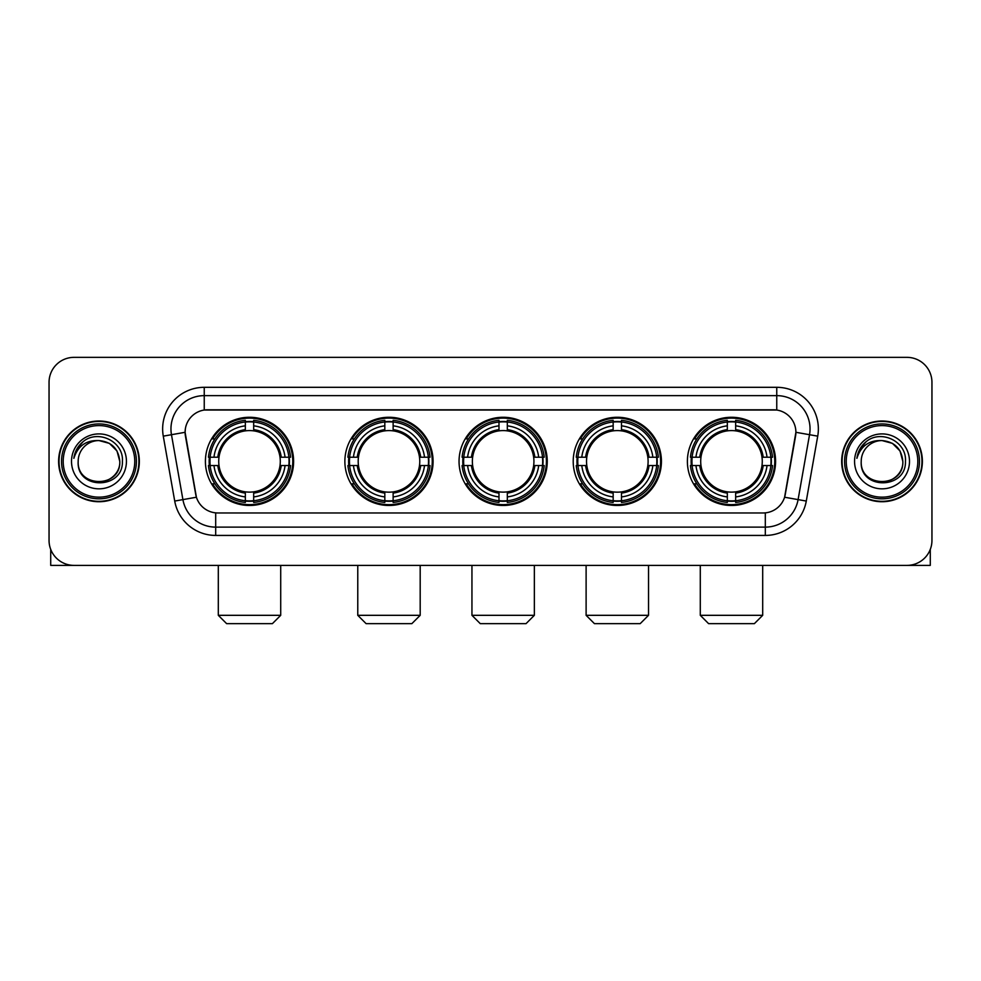 <?xml version="1.0" encoding="UTF-8"?>
<svg xmlns="http://www.w3.org/2000/svg" width="981" height="981" viewBox="0 0 981 981"><rect width="100%" height="100%" fill="white"/><g stroke="black" fill="none" stroke-linecap="round" stroke-linejoin="round"><path stroke-width="1.47" d="M687.387 461.377A44.108 44.108 0 0 0 731.483 505.473A44.108 44.108 0 0 0 775.591 461.377A44.108 44.108 0 0 0 731.483 417.268A44.108 44.108 0 0 0 687.387 461.377M344.871 461.377A44.108 44.108 0 0 0 388.979 505.473A44.108 44.108 0 0 0 433.087 461.377A44.108 44.108 0 0 0 388.979 417.268A44.108 44.108 0 0 0 344.871 461.377M459.047 461.377A44.108 44.108 0 0 0 503.143 505.473A44.108 44.108 0 0 0 547.251 461.377A44.108 44.108 0 0 0 503.143 417.268A44.108 44.108 0 0 0 459.047 461.377M573.211 461.377A44.108 44.108 0 0 0 617.319 505.473A44.108 44.108 0 0 0 661.427 461.377A44.108 44.108 0 0 0 617.319 417.268A44.108 44.108 0 0 0 573.211 461.377M205.409 461.377A44.108 44.108 0 0 0 249.517 505.473A44.108 44.108 0 0 0 293.613 461.377A44.108 44.108 0 0 0 249.517 417.268A44.108 44.108 0 0 0 205.409 461.377M185.102 432.253A22.465 22.465 0 0 0 185.446 436.153L195.722 494.399A22.465 22.465 0 0 0 217.843 512.965L763.157 512.965A22.465 22.465 0 0 0 785.278 494.399L795.554 436.153A22.465 22.465 0 0 0 773.433 409.788L207.567 409.788A22.465 22.465 0 0 0 185.102 432.253L185.348 428.918M209.37 465.534A40.356 40.356 0 0 1 209.37 457.22M577.171 465.534A40.356 40.356 0 0 1 577.171 457.22M463.007 465.534A40.356 40.356 0 0 1 463.007 457.22M348.831 465.534A40.356 40.356 0 0 1 348.831 457.22M691.347 465.534A40.356 40.356 0 0 1 691.347 457.22M58.615 461.377A40.356 40.356 0 0 0 98.983 501.732A40.356 40.356 0 0 0 139.339 461.377A40.356 40.356 0 0 0 98.983 421.021A40.356 40.356 0 0 0 58.615 461.377M841.661 461.377A40.356 40.356 0 0 0 882.017 501.732A40.356 40.356 0 0 0 922.385 461.377A40.356 40.356 0 0 0 882.017 421.021A40.356 40.356 0 0 0 841.661 461.377M204.244 387.311L204.244 410.033L776.756 410.033L776.756 395.637A33.28 33.28 0 0 1 809.533 434.706L798.093 499.611A33.28 33.28 0 0 1 765.315 527.116L215.685 527.116A33.28 33.28 0 0 1 182.907 499.611L171.467 434.706A33.28 33.28 0 0 1 204.244 395.637L776.756 395.637L776.756 387.311A41.607 41.607 0 0 1 817.725 436.153L806.284 501.058A41.607 41.607 0 0 1 765.315 535.43L215.685 535.43A41.607 41.607 0 0 1 174.716 501.058L163.275 436.153A41.607 41.607 0 0 1 204.244 387.311L776.756 387.311M763.157 512.965L217.843 512.965M817.725 436.153L795.898 432.302L784.592 497.232L806.284 501.058M174.716 501.058L196.408 497.232L185.102 432.302L171.467 434.706A33.28 33.28 0 0 1 170.964 428.918M785.278 494.399L785.143 495.111M195.857 495.111L195.722 494.399M931.95 382.32A24.966 24.966 0 0 0 906.984 357.354L74.016 357.354A24.966 24.966 0 0 0 49.05 382.32L49.05 540.433A24.966 24.966 0 0 0 74.016 565.387L906.984 565.387A24.966 24.966 0 0 0 931.95 540.433L931.95 382.32L931.95 540.433M49.05 382.32L49.05 540.433M906.984 357.354L74.016 357.354M74.016 565.387L906.984 565.387M50.718 549.397L50.718 565.387L147.248 565.387M134.765 461.377A35.782 35.782 0 0 0 98.983 425.595A35.782 35.782 0 0 0 63.201 461.377A35.782 35.782 0 0 0 98.983 497.159A35.782 35.782 0 0 0 134.765 461.377M136.42 461.377A37.45 37.45 0 0 0 98.983 423.927A37.45 37.45 0 0 0 61.533 461.377A37.45 37.45 0 0 0 98.983 498.826A37.45 37.45 0 0 0 136.42 461.377M138.922 461.377A39.939 39.939 0 0 0 98.983 421.438A39.939 39.939 0 0 0 59.032 461.377A39.939 39.939 0 0 0 98.983 501.316A39.939 39.939 0 0 0 138.922 461.377M119.78 461.377C118.542 448.734 111.613 441.806 98.983 440.567L109.382 443.363L116.997 450.978L119.78 461.377L116.997 450.978L109.382 443.363L98.983 440.567L109.382 443.363L116.997 450.978L119.78 461.377L116.997 450.978L109.382 443.363L98.983 440.567L109.382 443.363L116.997 450.978L119.78 461.377C121.055 488.207 76.898 488.207 78.173 461.377C76.322 490.242 123.385 489.605 122.404 461.377C123.949 441.56 97.99 428.967 83.029 441.732C77.806 446.085 74.752 451.628 73.857 458.348C77.781 445.963 86.156 440.028 98.983 440.567L109.382 443.363L116.997 450.978L119.78 461.377C121.055 488.207 76.898 488.207 78.173 461.377C76.898 488.207 121.055 488.207 119.78 461.377C121.055 488.207 76.898 488.207 78.173 461.377C76.898 488.207 121.055 488.207 119.78 461.377C121.055 488.207 76.898 488.207 78.173 461.377C76.898 488.207 121.055 488.207 119.78 461.377C121.055 488.207 76.898 488.207 78.173 461.377C76.898 488.207 121.055 488.207 119.78 461.377C121.055 488.207 76.898 488.207 78.173 461.377C76.898 488.207 121.055 488.207 119.78 461.377C121.055 488.207 76.898 488.207 78.173 461.377C76.898 488.207 121.055 488.207 119.78 461.377C121.055 488.207 76.898 488.207 78.173 461.377A20.809 20.809 0 0 1 98.983 440.567L109.382 443.363L116.997 450.978L119.78 461.377C120.614 477.526 99.854 488.244 87.186 478.507M71.515 461.377A27.456 27.456 0 0 0 98.983 488.832A27.456 27.456 0 0 0 126.439 461.377A27.456 27.456 0 0 0 98.983 433.909A27.456 27.456 0 0 0 71.515 461.377M83.017 441.732L76.886 449.028M76.506 449.739L77.058 448.734L76.506 449.739M272.399 623.646L226.623 623.646L218.309 615.32L280.713 615.32L272.399 623.646M280.014 465.534A30.791 30.791 0 0 0 253.674 430.867L253.674 430.867A30.791 30.791 0 0 0 219.008 465.534A30.791 30.791 0 0 0 280.014 465.534L281.253 465.534L280.014 465.534A30.791 30.791 0 0 1 253.674 491.886L253.674 496.913A35.782 35.782 0 0 0 285.054 465.534L290.572 465.534A41.276 41.276 0 0 1 253.674 502.444L253.674 500.764A39.608 39.608 0 0 0 288.904 465.534M210.204 465.534A39.522 39.522 0 0 1 210.204 457.22M253.674 422.063A39.522 39.522 0 0 0 245.348 422.063M288.819 457.22A39.522 39.522 0 0 1 288.819 465.534M290.572 457.22A41.276 41.276 0 0 0 253.674 420.309L253.674 421.989A39.608 39.608 0 0 1 288.904 457.22L290.572 457.22M208.45 465.534A41.276 41.276 0 0 0 245.348 502.444L245.348 500.764A39.608 39.608 0 0 1 210.118 465.534L208.45 465.534M288.904 457.22L285.054 457.22A35.782 35.782 0 0 0 253.674 425.84L253.674 421.989M253.674 500.764L253.674 496.913M210.118 465.534L213.968 465.534A35.782 35.782 0 0 0 245.348 496.913L245.348 500.764M253.674 425.84L253.674 429.641A32.005 32.005 0 0 1 281.253 457.22L285.054 457.22M285.054 465.534L281.253 465.534A32.005 32.005 0 0 1 253.674 493.112M245.348 496.913L245.348 491.886A30.791 30.791 0 0 1 219.008 465.534L213.968 465.534M280.014 457.22L281.253 457.22M253.674 500.678A39.522 39.522 0 0 1 245.348 500.678M245.348 420.309A41.276 41.276 0 0 0 208.45 457.22L210.118 457.22A39.608 39.608 0 0 1 245.348 421.989L245.348 420.309M245.348 421.989L245.348 425.84A35.782 35.782 0 0 0 213.968 457.22L210.118 457.22M245.348 430.818L245.348 425.84M213.968 457.22L217.782 457.22A32.005 32.005 0 0 1 245.348 429.641M245.348 491.886L245.348 493.112A32.005 32.005 0 0 1 217.782 465.534M214.888 438.912L212.534 438.912A43.274 43.274 0 0 1 292.779 461.377A43.274 43.274 0 0 1 212.534 483.841L214.888 483.841M411.861 623.646L366.097 623.646L357.771 615.32L420.187 615.32L411.861 623.646M419.488 465.534A30.791 30.791 0 0 0 393.136 430.867L393.136 430.867A30.791 30.791 0 0 0 358.47 465.534A30.791 30.791 0 0 0 419.488 465.534L420.714 465.534L419.488 465.534A30.791 30.791 0 0 1 393.136 491.886L393.136 496.913A35.782 35.782 0 0 0 424.515 465.534L430.046 465.534A41.276 41.276 0 0 1 393.136 502.444L393.136 500.764A39.608 39.608 0 0 0 428.366 465.534M349.677 465.534A39.522 39.522 0 0 1 349.677 457.22M393.136 422.063A39.522 39.522 0 0 0 384.822 422.063M428.28 457.22A39.522 39.522 0 0 1 428.28 465.534M430.046 457.22A41.276 41.276 0 0 0 393.136 420.309L393.136 421.989A39.608 39.608 0 0 1 428.366 457.22L430.046 457.22M347.912 465.534A41.276 41.276 0 0 0 384.822 502.444L384.822 500.764A39.608 39.608 0 0 1 349.592 465.534L347.912 465.534M428.366 457.22L424.515 457.22A35.782 35.782 0 0 0 393.136 425.84L393.136 421.989M393.136 500.764L393.136 496.913M349.592 465.534L353.442 465.534A35.782 35.782 0 0 0 384.822 496.913L384.822 500.764M393.136 425.84L393.136 429.641A32.005 32.005 0 0 1 420.714 457.22L424.515 457.22M424.515 465.534L420.714 465.534A32.005 32.005 0 0 1 393.136 493.112M384.822 496.913L384.822 491.886A30.791 30.791 0 0 1 358.47 465.534L353.442 465.534M419.488 457.22L420.714 457.22M393.136 500.678A39.522 39.522 0 0 1 384.822 500.678M384.822 420.309A41.276 41.276 0 0 0 347.912 457.22L349.592 457.22A39.608 39.608 0 0 1 384.822 421.989L384.822 420.309M384.822 421.989L384.822 425.84A35.782 35.782 0 0 0 353.442 457.22L349.592 457.22M384.822 430.818L384.822 425.84M353.442 457.22L357.243 457.22A32.005 32.005 0 0 1 384.822 429.641M384.822 491.886L384.822 493.112A32.005 32.005 0 0 1 357.243 465.534M354.362 438.912L351.995 438.912A43.274 43.274 0 0 1 432.253 461.377A43.274 43.274 0 0 1 351.995 483.841L354.362 483.841M526.037 623.646L480.261 623.646L471.947 615.32L534.351 615.32L526.037 623.646M533.652 465.534A30.791 30.791 0 0 0 507.312 430.867L507.312 430.867A30.791 30.791 0 0 0 472.646 465.534A30.791 30.791 0 0 0 533.652 465.534L534.89 465.534L533.652 465.534A30.791 30.791 0 0 1 507.312 491.886L507.312 496.913A35.782 35.782 0 0 0 538.692 465.534L544.21 465.534A41.276 41.276 0 0 1 507.312 502.444L507.312 500.764A39.608 39.608 0 0 0 542.542 465.534M463.841 465.534A39.522 39.522 0 0 1 463.841 457.22M507.312 422.063A39.522 39.522 0 0 0 498.986 422.063M542.456 457.22A39.522 39.522 0 0 1 542.456 465.534M544.21 457.22A41.276 41.276 0 0 0 507.312 420.309L507.312 421.989A39.608 39.608 0 0 1 542.542 457.22L544.21 457.22M462.088 465.534A41.276 41.276 0 0 0 498.986 502.444L498.986 500.764A39.608 39.608 0 0 1 463.755 465.534L462.088 465.534M542.542 457.22L538.692 457.22A35.782 35.782 0 0 0 507.312 425.84L507.312 421.989M507.312 500.764L507.312 496.913M463.755 465.534L467.606 465.534A35.782 35.782 0 0 0 498.986 496.913L498.986 500.764M507.312 425.84L507.312 429.641A32.005 32.005 0 0 1 534.89 457.22L538.692 457.22M538.692 465.534L534.89 465.534A32.005 32.005 0 0 1 507.312 493.112M498.986 496.913L498.986 491.886A30.791 30.791 0 0 1 472.646 465.534L467.606 465.534M533.652 457.22L534.89 457.22M507.312 500.678A39.522 39.522 0 0 1 498.986 500.678M498.986 420.309A41.276 41.276 0 0 0 462.088 457.22L463.755 457.22A39.608 39.608 0 0 1 498.986 421.989L498.986 420.309M498.986 421.989L498.986 425.84A35.782 35.782 0 0 0 467.606 457.22L463.755 457.22M498.986 430.818L498.986 425.84M467.606 457.22L471.407 457.22A32.005 32.005 0 0 1 498.986 429.641M498.986 491.886L498.986 493.112A32.005 32.005 0 0 1 471.407 465.534M468.526 438.912L466.171 438.912A43.274 43.274 0 0 1 546.417 461.377A43.274 43.274 0 0 1 466.171 483.841L468.526 483.841M640.201 623.646L594.437 623.646L586.111 615.32L648.527 615.32L640.201 623.646M647.828 465.534A30.791 30.791 0 0 0 621.476 430.867L621.476 430.867A30.791 30.791 0 0 0 586.81 465.534A30.791 30.791 0 0 0 647.828 465.534L649.054 465.534L647.828 465.534A30.791 30.791 0 0 1 621.476 491.886L621.476 496.913A35.782 35.782 0 0 0 652.856 465.534L658.386 465.534A41.276 41.276 0 0 1 621.476 502.444L621.476 500.764A39.608 39.608 0 0 0 656.706 465.534M578.005 465.534A39.522 39.522 0 0 1 578.005 457.22M621.476 422.063A39.522 39.522 0 0 0 613.162 422.063M656.62 457.22A39.522 39.522 0 0 1 656.62 465.534M658.386 457.22A41.276 41.276 0 0 0 621.476 420.309L621.476 421.989A39.608 39.608 0 0 1 656.706 457.22L658.386 457.22M576.252 465.534A41.276 41.276 0 0 0 613.162 502.444L613.162 500.764A39.608 39.608 0 0 1 577.932 465.534L576.252 465.534M656.706 457.22L652.856 457.22A35.782 35.782 0 0 0 621.476 425.84L621.476 421.989M621.476 500.764L621.476 496.913M577.932 465.534L581.782 465.534A35.782 35.782 0 0 0 613.162 496.913L613.162 500.764M621.476 425.84L621.476 429.641A32.005 32.005 0 0 1 649.054 457.22L652.856 457.22M652.856 465.534L649.054 465.534A32.005 32.005 0 0 1 621.476 493.112M613.162 496.913L613.162 491.886A30.791 30.791 0 0 1 586.81 465.534L581.782 465.534M647.828 457.22L649.054 457.22M621.476 500.678A39.522 39.522 0 0 1 613.162 500.678M613.162 420.309A41.276 41.276 0 0 0 576.252 457.22L577.932 457.22A39.608 39.608 0 0 1 613.162 421.989L613.162 420.309M613.162 421.989L613.162 425.84A35.782 35.782 0 0 0 581.782 457.22L577.932 457.22M613.162 430.818L613.162 425.84M581.782 457.22L585.583 457.22A32.005 32.005 0 0 1 613.162 429.641M613.162 491.886L613.162 493.112A32.005 32.005 0 0 1 585.583 465.534M582.689 438.912L580.335 438.912A43.274 43.274 0 0 1 660.593 461.377A43.274 43.274 0 0 1 580.335 483.841L582.689 483.841M754.377 623.646L708.601 623.646L700.287 615.32L762.691 615.32L754.377 623.646M761.992 465.534A30.791 30.791 0 0 0 735.652 430.867L735.652 430.867A30.791 30.791 0 0 0 700.986 465.534A30.791 30.791 0 0 0 761.992 465.534L763.218 465.534L761.992 465.534A30.791 30.791 0 0 1 735.652 491.886L735.652 496.913A35.782 35.782 0 0 0 767.032 465.534L772.55 465.534A41.276 41.276 0 0 1 735.652 502.444L735.652 500.764A39.608 39.608 0 0 0 770.882 465.534M692.181 465.534A39.522 39.522 0 0 1 692.181 457.22M735.652 422.063A39.522 39.522 0 0 0 727.326 422.063M770.796 457.22A39.522 39.522 0 0 1 770.796 465.534M772.55 457.22A41.276 41.276 0 0 0 735.652 420.309L735.652 421.989A39.608 39.608 0 0 1 770.882 457.22L772.55 457.22M690.428 465.534A41.276 41.276 0 0 0 727.326 502.444L727.326 500.764A39.608 39.608 0 0 1 692.096 465.534L690.428 465.534M770.882 457.22L767.032 457.22A35.782 35.782 0 0 0 735.652 425.84L735.652 421.989M735.652 500.764L735.652 496.913M692.096 465.534L695.946 465.534A35.782 35.782 0 0 0 727.326 496.913L727.326 500.764M735.652 425.84L735.652 429.641A32.005 32.005 0 0 1 763.218 457.22L767.032 457.22M767.032 465.534L763.218 465.534A32.005 32.005 0 0 1 735.652 493.112M727.326 496.913L727.326 491.886A30.791 30.791 0 0 1 700.986 465.534L695.946 465.534M761.992 457.22L763.218 457.22M735.652 500.678A39.522 39.522 0 0 1 727.326 500.678M727.326 420.309A41.276 41.276 0 0 0 690.428 457.22L692.096 457.22A39.608 39.608 0 0 1 727.326 421.989L727.326 420.309M727.326 421.989L727.326 425.84A35.782 35.782 0 0 0 695.946 457.22L692.096 457.22M727.326 430.818L727.326 425.84M695.946 457.22L699.747 457.22A32.005 32.005 0 0 1 727.326 429.641M727.326 491.886L727.326 493.112A32.005 32.005 0 0 1 699.747 465.534M696.866 438.912L694.511 438.912A43.274 43.274 0 0 1 774.757 461.377A43.274 43.274 0 0 1 694.511 483.841L696.866 483.841M930.282 549.397L930.282 565.387L833.752 565.387M917.799 461.377A35.782 35.782 0 0 0 882.017 425.595A35.782 35.782 0 0 0 846.235 461.377A35.782 35.782 0 0 0 882.017 497.159A35.782 35.782 0 0 0 917.799 461.377M919.467 461.377A37.45 37.45 0 0 0 882.017 423.927A37.45 37.45 0 0 0 844.58 461.377A37.45 37.45 0 0 0 882.017 498.826A37.45 37.45 0 0 0 919.467 461.377M921.968 461.377A39.939 39.939 0 0 0 882.017 421.438A39.939 39.939 0 0 0 842.078 461.377A39.939 39.939 0 0 0 882.017 501.316A39.939 39.939 0 0 0 921.968 461.377M861.22 461.377A20.809 20.809 0 0 1 882.017 440.567L892.428 443.363L900.043 450.978L902.827 461.377L900.043 450.978L892.428 443.363L882.017 440.567L892.428 443.363L900.043 450.978L902.827 461.377L900.043 450.978L892.428 443.363L882.017 440.567L892.428 443.363L900.043 450.978L902.827 461.377L900.043 450.978L892.428 443.363L882.017 440.567L892.428 443.363L900.043 450.978L902.827 461.377C904.102 488.207 859.945 488.207 861.22 461.377C859.368 490.242 906.432 489.605 905.451 461.377C906.996 441.56 881.036 428.967 866.076 441.732C860.852 446.085 857.799 451.628 856.891 458.348C860.815 445.963 869.191 440.028 882.017 440.567L892.428 443.363L900.043 450.978L902.827 461.377C904.102 488.207 859.945 488.207 861.22 461.377C859.945 488.207 904.102 488.207 902.827 461.377C904.102 488.207 859.945 488.207 861.22 461.377C859.945 488.207 904.102 488.207 902.827 461.377C904.102 488.207 859.945 488.207 861.22 461.377C859.945 488.207 904.102 488.207 902.827 461.377C904.102 488.207 859.945 488.207 861.22 461.377C859.945 488.207 904.102 488.207 902.827 461.377C904.102 488.207 859.945 488.207 861.22 461.377C859.945 488.207 904.102 488.207 902.827 461.377C903.66 477.526 882.888 488.244 870.221 478.507M882.017 440.567C894.66 441.806 901.588 448.734 902.827 461.377M854.561 461.377A27.456 27.456 0 0 0 882.017 488.832A27.456 27.456 0 0 0 909.485 461.377A27.456 27.456 0 0 0 882.017 433.909A27.456 27.456 0 0 0 854.561 461.377M866.064 441.732L859.932 449.028M859.552 449.739L860.104 448.734M765.315 512.867L765.315 535.43M215.685 535.43L215.685 512.867M163.275 436.153L171.467 434.706M245.348 501.058A39.902 39.902 0 0 0 253.674 501.058M289.199 465.534A39.902 39.902 0 0 0 289.199 457.22M253.674 421.695A39.902 39.902 0 0 0 245.348 421.695M384.822 501.058A39.902 39.902 0 0 0 393.136 501.058M428.66 465.534A39.902 39.902 0 0 0 428.66 457.22M393.136 421.695A39.902 39.902 0 0 0 384.822 421.695M498.986 501.058A39.902 39.902 0 0 0 507.312 501.058M542.824 465.534A39.902 39.902 0 0 0 542.824 457.22M507.312 421.695A39.902 39.902 0 0 0 498.986 421.695M613.162 501.058A39.902 39.902 0 0 0 621.476 501.058M657 465.534A39.902 39.902 0 0 0 657 457.22M621.476 421.695A39.902 39.902 0 0 0 613.162 421.695M727.326 501.058A39.902 39.902 0 0 0 735.652 501.058M771.164 465.534A39.902 39.902 0 0 0 771.164 457.22M735.652 421.695A39.902 39.902 0 0 0 727.326 421.695M280.713 565.387L280.713 615.32M218.309 565.387L218.309 615.32M420.187 565.387L420.187 615.32M357.771 565.387L357.771 615.32M534.351 565.387L534.351 615.32M471.947 565.387L471.947 615.32M648.527 565.387L648.527 615.32M586.111 565.387L586.111 615.32M762.691 565.387L762.691 615.32M700.287 565.387L700.287 615.32"/></g></svg>
